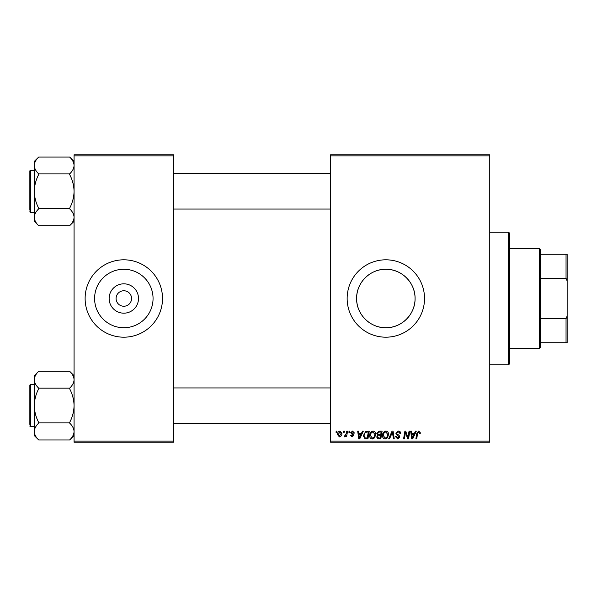 <?xml version="1.0" encoding="UTF-8"?>
<svg xmlns="http://www.w3.org/2000/svg" width="597" height="597" viewBox="0 0 597 597"><rect width="100%" height="100%" fill="white"/><g stroke="black" fill="none" stroke-linecap="round" stroke-linejoin="round"><path stroke-width="0.9" d="M385.841 269.269A29.231 29.231 0 0 0 356.61 298.5A29.231 29.231 0 0 0 385.841 327.731C401.602 328.029 415.363 314.238 415.072 298.515C415.363 282.717 401.58 268.978 385.841 269.269C370.08 268.978 356.312 282.739 356.61 298.507C356.312 314.261 370.103 328.037 385.841 327.731A29.231 29.231 0 0 0 415.072 298.5A29.231 29.231 0 0 0 385.841 269.269M385.841 259.807A38.693 38.693 0 0 0 347.148 298.5A38.693 38.693 0 0 0 385.841 337.193A38.693 38.693 0 0 0 424.534 298.5A38.693 38.693 0 0 0 385.841 259.807M123.825 313.179A14.679 14.679 0 0 1 109.139 298.5A14.679 14.679 0 0 1 123.825 283.821A14.679 14.679 0 0 1 138.504 298.5A14.679 14.679 0 0 1 123.825 313.179M123.825 290.761A7.739 7.739 0 0 0 116.087 298.5A7.739 7.739 0 0 0 123.825 306.239A7.739 7.739 0 0 0 131.564 298.5A7.739 7.739 0 0 0 123.825 290.761M123.825 269.269A29.231 29.231 0 0 0 94.595 298.5A29.231 29.231 0 0 0 123.825 327.731A29.231 29.231 0 0 0 153.056 298.5A29.231 29.231 0 0 0 123.825 269.269M123.825 259.807A38.693 38.693 0 0 0 85.125 298.5A38.693 38.693 0 0 0 123.825 337.193A38.693 38.693 0 0 0 162.518 298.5A38.693 38.693 0 0 0 123.825 259.807M330.559 154.78L489.764 154.78L489.764 155.884L330.559 155.884L330.559 154.78M369.655 435.564C369.64 433.101 370.767 431.601 373.028 431.064C374.812 431.392 375.7 432.504 375.685 434.415L374.625 437.84L372.334 439.004C370.498 438.668 369.603 437.519 369.655 435.564M361.506 433.28L362.461 431.168L363.327 431.168L359.737 438.907L358.752 438.907L357.693 431.168L358.498 431.168L358.76 433.28L361.506 433.28M418.728 431.064L420.31 432.773L420.243 433.482L419.437 433.579L418.676 431.974L417.624 433.429L416.691 438.907L415.878 438.907L416.833 433.235L418.728 431.064M395.893 433.34L398.318 431.064C399.938 431.153 400.736 432.027 400.714 433.683L399.908 433.78L399.706 432.638L398.266 431.974L396.692 433.265L396.901 433.944L398.997 435.258L399.908 436.952L397.744 439.004L395.49 436.594L396.289 436.511L397.774 438.101L399.102 437.004L395.893 433.34M388.654 438.907L392.035 431.168L393.065 431.168L394.251 438.907L393.438 438.907L392.423 432.273L389.52 438.907L388.654 438.907M382.52 435.564C382.505 433.101 383.632 431.601 385.893 431.064C387.677 431.392 388.565 432.504 388.55 434.415L387.49 437.84L385.192 439.004C383.356 438.668 382.468 437.519 382.52 435.564M335.999 432.273L336.193 431.168L336.992 431.168L336.827 432.273L335.999 432.273M330.559 441.116L489.764 441.116L489.764 442.22L330.559 442.22L330.559 155.884M489.764 441.116L489.764 155.884M376.797 433.571L379.02 431.168L382.117 431.168L380.811 438.907L377.759 438.78L376.692 437.026L377.759 435.138L376.797 433.571M414.475 433.28L415.422 431.168L416.296 431.168L412.699 438.907L411.721 438.907L410.661 431.168L411.467 431.168L411.729 433.28L414.475 433.28M408.221 435.892L409.049 431.168L409.863 431.168L408.535 438.907L407.691 438.907L405.475 432.34L404.4 438.907L403.579 438.907L404.893 431.168L405.736 431.168L407.967 437.72L408.221 435.892M352.558 431.064L354.484 433.079L353.678 433.176L352.521 431.773L351.469 432.631L353.775 435.295L352.088 436.892L350.26 435.183L351.066 435.086L352.126 436.191L352.976 435.414L350.663 432.698L352.558 431.064M365.722 431.355L369.252 431.168L367.946 438.907L365.028 438.802L363.327 435.735L365.722 431.355M337.499 434.541C337.447 432.653 338.283 431.497 340.006 431.064L341.917 433.31C341.991 435.273 341.148 436.467 339.372 436.892L337.499 434.541M343.439 432.273L343.626 431.168L344.432 431.168L344.26 432.273L343.439 432.273M346.32 433.415L346.73 431.168L347.544 431.168L346.588 436.795L345.775 436.795L345.984 435.631L344.678 436.892L344.126 436.691L346.32 433.415M348.864 432.273L349.051 431.168L349.857 431.168L349.693 432.273L348.864 432.273M74.073 154.78L173.57 154.78L173.57 155.884L74.073 155.884L74.073 154.78M173.57 441.116L173.57 442.22L74.073 442.22L74.073 441.116L173.57 441.116L173.57 155.884M74.073 441.116L74.073 155.884M380.147 438.004L380.558 435.586L377.938 435.907L377.498 436.989L378.774 438.004L380.147 438.004M380.714 434.683L381.155 432.071L378.849 432.109L377.595 433.594L379.005 434.683L380.714 434.683M386.856 437.243L387.752 434.377L385.834 431.974C384.117 432.489 383.281 433.713 383.326 435.646L385.222 438.101L386.856 437.243M412.967 436.474L414.034 434.183L411.84 434.183L412.326 438.056L412.967 436.474M359.998 436.474L361.066 434.183L358.872 434.183L359.357 438.056L359.998 436.474M367.289 438.004L368.289 432.071L367.252 432.071C365.125 432.273 364.08 433.512 364.133 435.788L365.103 437.87L367.289 438.004M373.998 437.243L374.886 434.377L372.976 431.974C371.252 432.489 370.416 433.713 370.461 435.646L372.356 438.101L373.998 437.243M339.409 436.191L341.111 433.392L339.999 431.773L338.298 434.549L339.409 436.191M508.554 232.166L509.659 233.27L509.659 363.73L508.554 364.834L508.554 232.166L489.764 232.166M508.554 364.834L489.764 364.834M74.073 375.714L69.648 371.297C72.424 373.931 73.894 376.737 74.073 379.722L73.983 378.558L74.073 379.722C73.909 382.677 72.438 385.49 69.648 388.154L38.693 388.154C35.924 385.52 34.447 382.714 34.275 379.722C34.432 376.774 35.91 373.961 38.693 371.297L69.648 371.297M38.693 371.297L34.275 375.714L34.275 435.541L38.693 439.959C35.924 437.325 34.447 434.519 34.275 431.534C34.432 428.579 35.91 425.765 38.693 423.101L38.693 422.482C35.917 417.184 34.439 411.564 34.275 405.632C34.447 399.677 35.917 394.057 38.693 388.774L38.693 388.356M34.275 384.625L30.514 384.625A0.664 0.664 0 0 0 29.85 385.289L29.85 424.422M29.85 386.834L29.85 385.289A0.664 0.664 0 0 1 30.514 384.625L30.514 426.631A0.664 0.664 0 0 1 29.85 425.967A0.664 0.664 0 0 0 30.514 426.631L34.275 426.631M69.648 388.356L69.648 388.774C72.431 394.072 73.901 399.692 74.073 405.632C73.901 411.579 72.424 417.199 69.648 422.482L69.648 423.101C72.424 425.736 73.894 428.542 74.073 431.534C73.909 434.482 72.438 437.295 69.648 439.959L38.693 439.959M69.648 422.9L38.693 422.9M69.648 439.959L74.073 435.541M74.073 161.459L69.648 157.041C72.424 159.675 73.894 162.481 74.073 165.466L73.983 164.302L74.073 165.466C73.909 168.421 72.438 171.235 69.648 173.899L38.693 173.899C35.924 171.264 34.447 168.458 34.275 165.466C34.432 162.518 35.91 159.705 38.693 157.041L69.648 157.041M38.693 157.041L34.275 161.459L34.275 221.286L38.693 225.703C35.924 223.069 34.447 220.263 34.275 217.278C34.432 214.323 35.91 211.51 38.693 208.846L38.693 208.226C35.917 202.928 34.439 197.308 34.275 191.368C34.447 185.421 35.917 179.801 38.693 174.518L38.693 174.1M34.275 170.369L30.514 170.369A0.664 0.664 0 0 0 29.85 171.033L29.85 210.166M29.85 172.578L29.85 171.033A0.664 0.664 0 0 1 30.514 170.369L30.514 212.375A0.664 0.664 0 0 1 29.85 211.711A0.664 0.664 0 0 0 30.514 212.375L34.275 212.375M69.648 174.1L69.648 174.518C72.431 179.816 73.901 185.436 74.073 191.368C73.901 197.323 72.424 202.943 69.648 208.226L69.648 208.846C72.424 211.48 73.894 214.286 74.073 217.278C73.909 220.226 72.438 223.039 69.648 225.703L38.693 225.703M69.648 208.644L38.693 208.644M69.648 225.703L74.073 221.286M539.509 248.748L540.613 249.852L540.613 347.148L539.509 348.252L539.509 248.748L509.659 248.748M540.613 254.277L567.15 254.277L567.15 342.723L566.046 342.723L566.046 318.768L567.15 315.947M540.613 318.768L566.046 318.768M567.15 281.053L566.046 278.232L566.046 254.277M540.613 278.232L566.046 278.232M540.613 342.723L566.046 342.723M330.559 423.318L173.57 423.318M330.559 387.938L173.57 387.938M173.57 173.682L330.559 173.682M173.57 209.062L330.559 209.062M539.509 348.252L509.659 348.252"/></g></svg>
